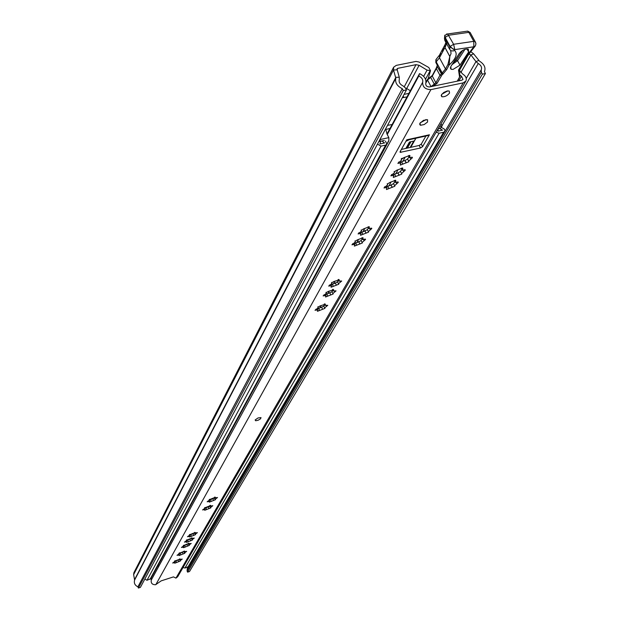 <?xml version="1.0" encoding="UTF-8"?>
<svg xmlns="http://www.w3.org/2000/svg" width="619" height="619" viewBox="0 0 619 619"><rect width="100%" height="100%" fill="white"/><g stroke="black" fill="none" stroke-linecap="round" stroke-linejoin="round"><path stroke-width="0.93" d="M406.474 89.91L140.374 587.408L138.401 588.05L403.271 90.575L406.474 89.91L405.476 88.014L403.131 85.964C399.982 84.385 398.698 82.281 399.278 79.658L399.278 77.213L396.957 68.933L397.831 68.322L415.999 64.67L419.094 65.297L427.064 70.125L430.507 70.682L428.24 78.404M402.311 97.694L406.985 96.935M403.271 90.575L402.273 88.679C397.019 86.033 394.876 82.52 395.851 78.156L393.483 69.986L393.638 67.208L396.276 65.374L416.022 61.42L419.109 62.055L428.812 67.517L430.507 70.682M404.091 94.367L408.911 93.361M138.401 588.05L137.905 586.82C134.88 585.334 133.781 583.075 134.609 580.042L133.634 574.618L133.882 572.714L393.638 67.208M187.441 567.252L187.077 570.935L187.58 572.149L482.371 74.156L485.435 73.514L189.507 571.523L187.58 572.149M470.788 51.656L473.643 53.845L479.477 61.119C484.298 64.198 485.946 67.719 484.422 71.672L485.435 73.514M469.024 54.031L470.904 54.952L475.98 61.59L478.263 63.517C481.164 65.366 482.147 67.479 481.226 69.854L481.358 72.307L482.371 74.156M137.905 586.82L402.273 88.679M419.094 65.297L406.691 88.509L410.327 90.722M406.691 88.509L405.46 87.983M180.926 552.953L179.874 552.906M186.953 540.348L187.17 539.9L186.598 539.985M439.328 128.319L442.484 130.129L437.989 131.127L438.252 128.574L440.612 128.032L441.03 127.305M441.27 127.29L444.31 129.085L444.906 130.16L444.751 131.468L443.606 132.242L439.111 133.24L436.155 132.18M381.884 140.977L384.561 142.943L379.911 143.972L380.77 141.225M385.459 141.093L386.898 144.227L385.66 145.101L381.018 146.13L377.474 144.134M386.898 144.227L150.85 578.626L147.005 580.274L144.846 579.059M176.67 560.373L174.775 560.976M444.751 131.468L188.663 566.493L184.926 568.064L183.085 567.468M405.917 141.31L409.221 139.716M441.014 123.831L442.19 125.711L440.612 128.032M404.184 157.907L401.507 158.51L401.259 159.106M415.844 138.246L414.312 140.954L409.461 142.03L405.855 148.436M374.835 166.426L388.686 141.124L375.114 166.178M439.467 126.493L441.811 125.974M392.129 124.52L387.509 125.371M384.252 140.459L379.447 141.519L380.553 139.453L380.004 139.399M380.553 139.453L388.848 137.627L387.007 134.044L385.807 129.464L390.001 128.466M411.008 141.689L407.403 148.088M410.126 147.477L413.747 141.078M388.848 139.84L388.848 137.627M388.879 139.894L388.778 141.047M378.898 141.472L379.447 141.519M179.82 552.782L180.021 553.262L179.378 552.976M158.085 565.317L158.611 566.609M158.41 564.714L158.789 564.242M255.121 419.953L255.662 420.765L258.115 420.255L260.537 418.823L261.017 417.601L258.038 417.949L255.121 419.953M191.642 538.104L191.913 539.76M195.008 534.344L194.761 532.711M332.728 293.282L331.908 291.588L332.952 290.443M324.503 307.666L323.706 305.987L324.696 304.912M338.33 283.471L337.502 281.761L338.57 280.585M361.937 242.153L361.07 240.396L362.247 239.073M368.15 231.266L367.276 229.502L368.483 228.132M441.471 94.738L441.811 96.726C444.659 97.051 447.243 95.821 449.564 93.028L449.224 91.024L447.158 90.978L443.815 92.44L441.471 94.738M441.811 94.235L447.823 90.877L441.819 94.22M419.899 123.297L420.595 125.27L424.216 124.535L427.567 122.013L427.559 119.707L423.535 120.326L419.899 123.297M420.316 122.694L426.081 119.552M395.781 180.818L395.703 180.284L389.831 182.466L387.37 184.129L387.602 184.88L383.981 187.936L386.945 187.557L386.457 189.546L394.814 186.249L394.62 185.669L398.218 182.458L398.149 181.932L395.216 182.311L395.781 180.818M389.877 185.592L393.591 183.665M402.768 168.561L402.69 168.012L396.748 170.21L394.28 171.912L394.489 172.67L390.829 175.788L393.792 175.409L393.313 177.46L401.746 174.132L401.569 173.544L405.213 170.264L405.136 169.714L402.203 170.093L402.768 168.561M397.112 173.32L400.516 171.502M409.917 156.019L409.832 155.446L403.836 157.659L401.344 159.4L401.545 160.182L397.831 163.362L400.803 162.983L400.323 165.103L408.842 161.737L408.679 161.133L412.37 157.783L412.285 157.218L409.345 157.597L409.917 156.019M404.718 160.654L407.604 159.06M369.326 227.212L369.28 226.747L363.639 228.86L361.233 230.392L361.511 231.073L358.061 233.905L361.001 233.525L360.521 235.297L368.568 232.133L368.313 231.591L371.756 228.628L371.702 228.171L368.785 228.543L369.326 227.212M360.598 232.721L367.377 229.703M363.067 238.191L363.02 237.742L357.442 239.839L355.051 241.34L355.337 242.006L351.925 244.784L354.865 244.404L354.377 246.122L362.355 242.988L362.084 242.462L365.489 239.553L365.442 239.112L362.533 239.491L363.067 238.191M339.313 279.858L333.912 281.506L331.583 282.891L331.908 283.502L328.643 286.086L331.544 285.707L331.072 287.247L338.763 284.229L338.454 283.734L341.711 281.034L338.794 281.026L339.313 279.858M325.408 304.246L320.139 305.887L317.849 307.21L318.197 307.79L315.017 310.266L317.895 309.887L317.423 311.318L324.944 308.37L324.619 307.898L327.784 305.322L324.905 305.345L325.408 304.246M333.68 289.746L328.325 291.394L326.012 292.748L326.345 293.352L323.118 295.89L326.012 295.511L325.54 297.004L333.161 294.017L332.844 293.53L336.063 290.884L333.161 290.891L333.68 289.746M215.35 497.281L209.191 499.711L209.632 500.059L207.156 501.769L209.717 501.351L209.338 502.141L215.466 499.719L215.041 499.432L217.517 497.506L214.963 497.924L215.35 497.281M210.661 505.514L204.564 507.92L205.005 508.253L202.56 509.932L205.106 509.514L204.734 510.28L210.8 507.889L210.367 507.603L212.812 505.715L210.282 506.133L210.661 505.514M195.271 532.502L189.383 534.831L189.824 535.133L187.48 536.719L189.963 536.294L189.607 536.998L195.472 534.677L195.039 534.414L197.391 532.642L194.915 533.067L195.271 532.502M192.169 537.95L186.319 540.263L186.76 540.557L184.431 542.128L186.907 541.702L186.551 542.391L192.377 540.085L191.944 539.83L194.273 538.081L191.813 538.507L192.169 537.95M189.105 543.312L183.301 545.618L183.742 545.904L181.437 547.459L183.897 547.026L183.549 547.707L189.329 545.409L188.896 545.161L191.209 543.436L188.756 543.861L189.105 543.312M179.092 553.154L179.286 553.788L177.011 555.32L179.448 554.887L179.108 555.545L184.833 553.278L184.392 553.038L186.675 551.343L184.245 551.769L184.594 551.103L178.845 553.51L183.843 551.715M180.175 558.98L174.488 561.24L174.929 561.51L172.678 563.011L175.107 562.578L174.767 563.22L180.431 560.969L179.99 560.737L182.249 559.073L179.835 559.506L180.175 558.98M174.922 561.325L179.448 559.429M183.758 545.757L188.338 543.838M186.783 540.418L191.379 538.499M189.855 535.009L194.474 533.075M205.013 508.222L209.779 506.226M209.624 500.067L214.445 498.04M325.571 294.59L332.008 291.789M317.446 308.943L323.799 306.188M321.632 307.272L322.638 309.338M331.111 284.802L337.603 281.97M354.455 243.577L361.171 240.605M465.859 81.089L177.676 576.761L175.951 578.131L173.475 576.885L161.188 580.862L155.593 584.723C152.297 584.777 150.85 583.253 151.245 580.135L422.669 82.265C422.545 87.031 425.284 89.476 430.901 89.616L463.213 82.869L465.859 81.089C466.943 78.451 465.875 76.091 462.648 74.017L459.499 70.442M429.431 134.787L406.753 139.809L400.114 151.694L400.214 152.351L420.518 147.995L422.591 146.649L429.431 134.787L427.59 135.646L406.466 140.327M175.564 560.992L178.21 559.924M179.912 553.301L182.59 552.225M184.354 545.44L187.062 544.356M187.364 540.108L190.087 539.017M190.42 534.7L193.167 533.609M205.554 507.92L208.394 506.799M210.174 499.765L213.037 498.62M326.383 294.133L329.981 292.764M318.274 308.486L321.826 307.132M332.302 284.253L335.544 282.976M356.505 242.78L358.989 241.72M362.866 231.846L365.156 230.848M386.999 134.037L419.55 73.599C424.533 76.106 426.592 79.441 425.733 83.604C425.679 85.77 426.932 86.884 429.478 86.946L461.774 80.222L462.989 79.41L461.526 76.199L459.894 75.139M400.462 162.325L401.623 161.76L402.807 164.058M393.444 174.72L394.613 174.156L395.773 176.43M386.581 186.845L387.757 186.273L388.902 188.532M401.375 149.434L419.187 145.45L421.26 144.103L425.903 136.018M151.206 577.968L151.245 580.135M188.509 539.722L188.725 539.335L188.509 539.722M191.565 534.313L191.805 533.895L191.565 534.313M206.738 507.526L207.071 506.953L206.738 507.526M211.365 499.363L211.721 498.736L211.365 499.363M319.737 308.045L320.905 305.979L319.737 308.045M327.861 293.7L329.107 291.503L327.861 293.7M333.409 283.912L334.701 281.622L333.409 283.912M356.753 242.694L358.277 240.01L356.753 242.694M362.904 231.839L364.483 229.045L362.904 231.839M388.91 185.924L390.728 182.713L388.91 185.924M395.781 173.792L397.661 170.473L395.781 173.792M402.814 161.389L404.756 157.946L402.814 161.389M410.776 147.33L415.929 138.23L410.768 147.33M419.55 73.599L418.8 76.013C421.918 77.576 423.203 79.665 422.669 82.265M387.254 134.532L418.8 76.013M408.292 155.74L409.12 157.172M409.074 157.071L407.511 158.882L408.455 160.708M405.166 160.422L401.623 161.76M401.189 168.283L401.986 169.683M401.932 169.575L400.423 171.316L401.36 173.134M398.125 172.825L394.613 174.156M394.249 180.539L395.015 181.916M394.953 181.8L393.498 183.479L394.419 185.282M391.231 184.949L387.757 186.273M453.062 69.413L451.073 69.289L450.779 66.566L459.375 53.342C462.145 50.147 465.124 48.739 468.32 49.11L468.637 51.957L459.979 65.15L453.062 69.413M435.799 60.376L436.488 59.022M439.49 55.114L435.923 59.625L435.815 62.442M437.091 66.682L437.192 65.676L436.31 67.989L436.983 66.651L437.354 66.829L437.176 65.003M444.837 45.017L444.968 47.47L444.875 44.947M444.156 48.336L442.446 49.512L442.562 51.973L439.459 57.799L436.209 61.838L436.031 59.517M440.743 55.346L440.635 52.863L439.629 54.812L439.745 57.265M437.006 64.662L436 62.798L436.209 61.838L442.198 72.98L437.401 64.105L441.927 73.235L439.947 75.27L436.356 68.577L437.354 66.829L442.051 74.814L437.06 83.372L433.161 86.18M440.635 52.863L444.852 44.994C446.461 41.798 446.384 40.096 444.604 39.879L444.891 37.867L449.812 46.92L450.098 46.479L445.169 37.419L444.891 37.867L444.86 35.244M465.999 31.36L467.678 31.12L470.1 32.436L475.052 41.419L473.79 41.341L473.829 46.789L454.493 49.652L454.57 50.363L453.433 50.928L451.127 50.828L449.773 49.559L449.812 46.92L454.493 49.652L454.632 48.878L453.642 49.489L450.098 46.479L453.626 44.282L473.79 41.341L468.838 32.358L470.1 32.436L470.695 33.511M458.517 70.04L459.228 70.628L460.041 76.114L459.522 76.764L458.517 70.04L467.198 55.346L473.829 46.789L475.384 45.868L475.972 43.756L475.052 41.419L475.655 42.371M454.57 50.363C457.859 53.799 456.056 58.681 449.154 65.003L447.947 64.422L449.812 56.484L451.042 53.636L450.702 50.596M446.686 69.545L442.879 74.102L441.927 73.235L443.165 73.847L442.198 72.98L445.479 68.964L446.686 69.545L449.154 65.003L449.835 56.445L444.968 47.47C446.748 44.382 446.717 42.069 444.868 40.529L449.262 48.615M442.879 74.102L442.051 74.814M404.315 86.652L415.999 64.67M396.949 70.017L397.831 68.322M459.855 69.638L467.616 56.043M478.711 60.476L475.98 61.59L466.239 78.373M473.643 53.845L470.904 54.952L460.799 72.593M133.634 574.618L393.483 69.986L396.903 69.862M134.656 579.492L395.851 77.336L399.278 77.213M187.162 569.256L481.226 69.854M187.077 570.935L481.358 72.307M442.245 125.278L478.263 63.517M134.609 580.042L395.851 78.156M403.17 96.084L403.952 97.57M423.651 76.4L427.064 70.125M430.143 70.752L425.508 79.24M409.793 141.952L406.196 148.359M443.606 132.242L187.882 567.112M439.111 133.24L184.926 568.064M381.018 146.13L147.005 580.274M385.66 145.101L150.022 579.307M388.871 140.397L387.076 143.701M181.065 559.313L181.266 559.793M178.04 560.087L178.705 561.696M175.85 560.969L176.516 562.578M173.537 562.338L173.73 562.826M185.483 551.591L185.685 552.078M182.419 552.388L183.092 554.005M180.199 553.278L180.872 554.895M177.862 554.639L178.071 555.135M189.987 543.683L190.203 544.186M186.884 544.519L187.572 546.151M184.648 545.409L185.329 547.049M182.296 546.763L182.504 547.273M193.043 538.337L193.26 538.84M189.917 539.18L190.606 540.828M187.658 540.085L188.354 541.733M185.298 541.432L185.507 541.942M196.146 532.897L196.362 533.416M192.989 533.771L193.693 535.427M190.722 534.677L191.418 536.333M188.338 536.015L188.563 536.534M210.328 505.305L210.499 505.692M211.512 505.978L211.752 506.535M208.224 506.953L208.951 508.663M205.872 507.889L206.599 509.599M203.427 509.189L203.666 509.754M215.01 497.072L215.18 497.467M216.193 497.777L216.441 498.341M212.866 498.782L213.601 500.508M210.483 499.726L211.226 501.452M208.023 501.011L208.27 501.583M333.092 289.321L333.432 290.032M334.198 290.884L334.647 291.828M329.803 292.895L330.801 294.977L329.811 292.888M326.817 294.033L327.815 296.114M323.946 294.814L324.379 295.727M324.843 303.836L325.176 304.525M325.958 305.337L326.391 306.243M318.7 308.386L319.675 310.452M315.852 309.221L316.27 310.104M338.717 279.417L339.073 280.144M339.808 281.034L340.272 281.993M335.366 283.1L336.38 285.197M332.349 284.245L333.362 286.342M329.463 284.995L329.912 285.924M362.409 237.704L362.811 238.501M363.461 239.514L363.987 240.567M358.803 241.836L359.879 244.002M355.67 243.012L356.737 245.178M352.714 243.623L353.201 244.621M354.958 240.992L355.151 241.379M368.653 226.709L369.063 227.529M369.69 228.581L370.232 229.657M364.978 230.964L366.069 233.146M361.813 232.148L362.896 234.338M358.834 232.721L359.337 233.742M361.132 230.036L361.326 230.43M175.951 578.131L463.213 82.869M155.826 584.646L430.901 89.616M458.865 80.834L461.526 76.199M409.128 155.423L409.623 156.383M410.064 157.667L410.714 158.921M404.996 160.514L406.172 162.812M398.543 162.062L399.123 163.199M401.182 159.029L401.383 159.423M401.994 167.981L402.474 168.917M402.954 170.155L403.588 171.378M397.947 172.925L399.116 175.2M391.548 174.504L392.121 175.626M394.125 171.54L394.326 171.927M395.03 180.261L395.495 181.166M396.005 182.365L396.617 183.557M391.061 185.05L392.206 187.309M384.709 186.675L385.266 187.766M387.231 183.766L387.432 184.16M421.26 144.103L422.591 146.649M419.187 145.45L420.518 147.995M400.423 151.144L401.05 152.367M454.632 48.878L453.626 44.282L447.669 33.968L467.678 31.12L468.838 32.358L448.69 35.229L445.169 37.419L444.96 35.074M432.704 75.232L430.7 77.429L430.398 77.035L427.474 79.387L427.497 79.998L430.7 77.429L434.259 84.083L435.869 82.799L439.947 75.27L441.146 75.843M432.224 75.882L430.476 77.089M444.473 38.726L444.751 35.407L447.669 33.968L446.609 33.991M446.609 43.748L447.328 42.347M439.629 54.812L439.459 57.799L445.479 68.964L447.947 64.422M462.679 50.394L456.389 60.066L453.301 62.681M449.812 56.484L444.945 47.501L442.562 51.973M436.341 68.601L432.31 76.137L435.869 82.799L437.06 83.372M425.911 82.977L427.497 79.998L431.033 86.621M456.389 60.066L457.549 60.693L452.048 64.608M464.946 49.35L457.549 60.693L459.979 65.15M431.064 86.614L434.259 84.083L434.646 85.298M468.637 51.957L466.989 48.94M459.755 76.609L459.344 77.468L459.522 76.764M457.279 81.159L459.344 77.468M425.965 119.691L420.494 122.678M410.776 141.736L407.17 148.142M380.182 143.538L379.95 143.964M442.19 125.711L440.991 127.769M179.967 560.675L179.68 559.143M184.369 552.968L184.091 551.413M210.336 507.518L209.733 506.125L210.127 505.769M441.177 95.527L441.811 96.726M419.628 124.04L420.2 125.139M179.572 558.88L179.812 559.444M174.744 561.712L175.107 562.578M174.736 560.876L174.929 561.348M183.975 551.127L184.222 551.707M179.084 554.013L179.448 554.887M188.478 543.203L188.725 543.799M188.308 543.768L188.865 545.099M183.526 546.136L183.897 547.026M183.541 545.246L183.742 545.734M191.526 537.834L191.782 538.437M186.528 540.797L186.907 541.702M186.559 539.892L186.76 540.379M194.621 532.386L194.884 532.998M189.584 535.389L189.963 536.294M189.615 534.46L189.824 534.955M209.957 505.383L210.243 506.048M204.696 508.563L205.106 509.514M204.781 507.534L205.005 508.044M214.638 497.15L214.932 497.831M214.398 497.939L215.002 499.347M209.307 500.384L209.717 501.351M209.408 499.324L209.632 499.843M332.496 289.491L333.045 290.636M329.788 292.911L330.778 294.961M325.377 294.195L326.012 295.511M326.027 292.3L326.306 292.872M324.263 304.006L324.789 305.113M317.276 308.595L317.895 309.887M317.88 306.761L318.158 307.334M338.106 279.602L338.67 280.763M335.382 283.084L336.411 285.22M335.351 283.115L336.349 285.173M330.902 284.369L331.544 285.707M331.591 282.434L331.861 283.007M361.751 237.913L362.378 239.174M358.827 241.812L359.933 244.041M358.78 241.859L359.809 243.948M354.169 242.996L354.865 244.404M355.004 240.884L355.275 241.433M367.98 226.925L368.622 228.218M365.009 230.941L366.123 233.193M364.947 230.988L365.991 233.084M360.297 232.102L361.001 233.525M361.179 229.943L361.442 230.485M405.043 160.491L406.288 162.898M404.927 160.553L406.025 162.696M400.006 161.427L400.803 162.983M401.197 158.982L401.437 159.447M397.994 172.894L399.216 175.278M397.885 172.956L398.976 175.092M393.011 173.877L393.792 175.409M394.141 171.478L394.388 171.958M391.1 185.027L392.299 187.379M390.999 185.081L392.082 187.209M386.179 186.048L386.945 187.557M387.254 183.696L387.502 184.191M400.013 151.965L400.214 152.351M451.073 69.289L450.253 67.781M436.31 67.989L432.286 75.526L427.474 79.387L426.027 82.103M459.275 70.976C462.494 63.3 467.732 55.099 474.997 46.363M459.228 70.628L460.041 76.114L457.565 81.104"/></g></svg>
